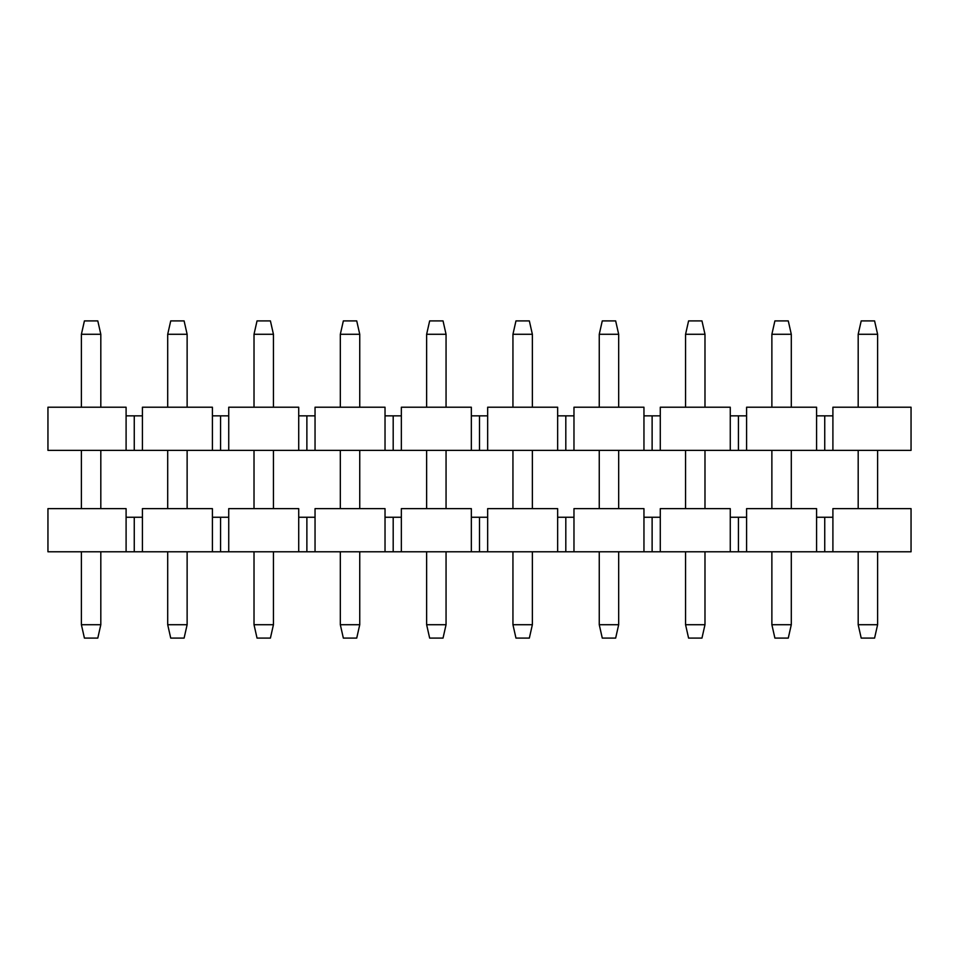 <?xml version="1.0" encoding="UTF-8"?>
<svg xmlns="http://www.w3.org/2000/svg" width="959" height="959" viewBox="0 0 959 959"><rect width="100%" height="100%" fill="white"/><g stroke="black" fill="none" stroke-linecap="round" stroke-linejoin="round"><path stroke-width="1.44" d="M47.95 407.215L126.097 407.215L47.95 407.215L47.95 450.37L911.05 450.37L911.05 407.215L832.903 407.215L911.05 407.215L911.05 450.37L824.74 450.37L824.74 415.846L832.903 415.846L824.74 415.846L824.74 450.37L816.577 450.37L816.577 407.215L746.593 407.215L816.577 407.215L816.577 450.37L738.43 450.37L738.43 415.846L746.593 415.846L738.43 415.846L738.43 450.37L730.267 450.37L730.267 407.215L660.283 407.215L730.267 407.215L730.267 450.37L652.12 450.37L652.12 415.846L660.283 415.846L652.12 415.846L652.12 450.37L643.957 450.37L643.957 407.215L573.973 407.215L643.957 407.215L643.957 450.37L565.81 450.37L565.81 415.846L573.973 415.846L565.81 415.846L565.81 450.37L557.647 450.37L557.647 407.215L487.663 407.215L557.647 407.215L557.647 450.37L479.5 450.37L479.5 415.846L487.663 415.846L479.5 415.846L479.5 450.37L471.337 450.37L471.337 407.215L401.353 407.215L471.337 407.215L471.337 450.37L393.19 450.37L393.19 415.846L401.353 415.846L393.19 415.846L393.19 450.37L385.027 450.37L385.027 407.215L315.043 407.215L385.027 407.215L385.027 450.37L306.88 450.37L306.88 415.846L315.043 415.846L306.88 415.846L306.88 450.37L298.717 450.37L298.717 407.215L228.733 407.215L298.717 407.215L298.717 450.37L220.57 450.37L220.57 415.846L228.733 415.846L220.57 415.846L220.57 450.37L212.407 450.37L212.407 407.215L142.423 407.215L212.407 407.215L212.407 450.37L134.26 450.37L134.26 415.846L142.423 415.846L134.26 415.846L134.26 450.37L126.097 450.37L126.097 407.215L126.097 450.37L47.95 450.37L47.95 407.215M142.423 407.215L142.423 450.37L142.423 407.215M228.733 407.215L228.733 450.37L228.733 407.215M315.043 407.215L315.043 450.37L315.043 407.215M401.353 407.215L401.353 450.37L401.353 407.215M487.663 407.215L487.663 450.37L487.663 407.215M573.973 407.215L573.973 450.37L573.973 407.215M746.593 407.215L746.593 450.37L746.593 407.215M660.283 407.215L660.283 450.37L660.283 407.215M832.903 407.215L832.903 450.37L832.903 407.215M730.267 415.846L738.43 415.846L730.267 415.846M816.577 415.846L824.74 415.846L816.577 415.846M643.957 415.846L652.12 415.846L643.957 415.846M557.647 415.846L565.81 415.846L557.647 415.846M471.337 415.846L479.5 415.846L471.337 415.846M385.027 415.846L393.19 415.846L385.027 415.846M298.717 415.846L306.88 415.846L298.717 415.846M212.407 415.846L220.57 415.846L212.407 415.846M126.097 415.846L134.26 415.846L126.097 415.846M47.95 508.63L126.097 508.63L47.95 508.63L47.95 551.785L911.05 551.785L911.05 508.63L832.903 508.63L911.05 508.63L911.05 551.785L824.74 551.785L824.74 517.261L832.903 517.261L824.74 517.261L824.74 551.785L816.577 551.785L816.577 508.63L746.593 508.63L816.577 508.63L816.577 551.785L738.43 551.785L738.43 517.261L746.593 517.261L738.43 517.261L738.43 551.785L730.267 551.785L730.267 508.63L660.283 508.63L730.267 508.63L730.267 551.785L652.12 551.785L652.12 517.261L660.283 517.261L652.12 517.261L652.12 551.785L643.957 551.785L643.957 508.63L573.973 508.63L643.957 508.63L643.957 551.785L565.81 551.785L565.81 517.261L573.973 517.261L565.81 517.261L565.81 551.785L557.647 551.785L557.647 508.63L487.663 508.63L557.647 508.63L557.647 551.785L479.5 551.785L479.5 517.261L487.663 517.261L479.5 517.261L479.5 551.785L471.337 551.785L471.337 508.63L401.353 508.63L471.337 508.63L471.337 551.785L393.19 551.785L393.19 517.261L401.353 517.261L393.19 517.261L393.19 551.785L385.027 551.785L385.027 508.63L315.043 508.63L385.027 508.63L385.027 551.785L306.88 551.785L306.88 517.261L315.043 517.261L306.88 517.261L306.88 551.785L298.717 551.785L298.717 508.63L228.733 508.63L298.717 508.63L298.717 551.785L220.57 551.785L220.57 517.261L228.733 517.261L220.57 517.261L220.57 551.785L212.407 551.785L212.407 508.63L142.423 508.63L212.407 508.63L212.407 551.785L134.26 551.785L134.26 517.261L142.423 517.261L134.26 517.261L134.26 551.785L126.097 551.785L126.097 508.63L126.097 551.785L47.95 551.785L47.95 508.63M142.423 508.63L142.423 551.785L142.423 508.63M228.733 508.63L228.733 551.785L228.733 508.63M315.043 508.63L315.043 551.785L315.043 508.63M401.353 508.63L401.353 551.785L401.353 508.63M487.663 508.63L487.663 551.785L487.663 508.63M573.973 508.63L573.973 551.785L573.973 508.63M746.593 508.63L746.593 551.785L746.593 508.63M660.283 508.63L660.283 551.785L660.283 508.63M832.903 508.63L832.903 551.785L832.903 508.63M730.267 517.261L738.43 517.261L730.267 517.261M816.577 517.261L824.74 517.261L816.577 517.261M643.957 517.261L652.12 517.261L643.957 517.261M557.647 517.261L565.81 517.261L557.647 517.261M471.337 517.261L479.5 517.261L471.337 517.261M385.027 517.261L393.19 517.261L385.027 517.261M298.717 517.261L306.88 517.261L298.717 517.261M212.407 517.261L220.57 517.261L212.407 517.261M126.097 517.261L134.26 517.261L126.097 517.261M861.206 320.905L874.584 320.905L877.605 334.283L877.605 407.215L877.605 334.283L858.185 334.283L858.185 407.215L858.185 334.283L861.206 320.905L874.584 320.905L877.605 334.283L858.185 334.283L861.206 320.905M877.605 450.37L877.605 508.63L877.605 450.37M877.605 551.785L877.605 624.717L877.605 551.785M874.584 638.095L861.206 638.095L858.185 624.717L858.185 551.785L858.185 624.717L877.605 624.717L874.584 638.095L861.206 638.095L858.185 624.717L877.605 624.717L874.584 638.095M858.185 508.63L858.185 450.37L858.185 508.63M774.896 320.905L788.274 320.905L791.295 334.283L791.295 407.215L791.295 334.283L771.875 334.283L771.875 407.215L771.875 334.283L774.896 320.905L788.274 320.905L791.295 334.283L771.875 334.283L774.896 320.905M791.295 450.37L791.295 508.63L791.295 450.37M791.295 551.785L791.295 624.717L791.295 551.785M788.274 638.095L774.896 638.095L771.875 624.717L771.875 551.785L771.875 624.717L791.295 624.717L788.274 638.095L774.896 638.095L771.875 624.717L791.295 624.717L788.274 638.095M771.875 508.63L771.875 450.37L771.875 508.63M688.586 320.905L701.964 320.905L704.985 334.283L704.985 407.215L704.985 334.283L685.565 334.283L685.565 407.215L685.565 334.283L688.586 320.905L701.964 320.905L704.985 334.283L685.565 334.283L688.586 320.905M704.985 450.37L704.985 508.63L704.985 450.37M704.985 551.785L704.985 624.717L704.985 551.785M701.964 638.095L688.586 638.095L685.565 624.717L685.565 551.785L685.565 624.717L704.985 624.717L701.964 638.095L688.586 638.095L685.565 624.717L704.985 624.717L701.964 638.095M685.565 508.63L685.565 450.37L685.565 508.63M602.276 320.905L615.654 320.905L618.675 334.283L618.675 407.215L618.675 334.283L599.255 334.283L599.255 407.215L599.255 334.283L602.276 320.905L615.654 320.905L618.675 334.283L599.255 334.283L602.276 320.905M618.675 450.37L618.675 508.63L618.675 450.37M618.675 551.785L618.675 624.717L618.675 551.785M615.654 638.095L602.276 638.095L599.255 624.717L599.255 551.785L599.255 624.717L618.675 624.717L615.654 638.095L602.276 638.095L599.255 624.717L618.675 624.717L615.654 638.095M599.255 508.63L599.255 450.37L599.255 508.63M515.966 320.905L529.344 320.905L532.365 334.283L532.365 407.215L532.365 334.283L512.945 334.283L512.945 407.215L512.945 334.283L515.966 320.905L529.344 320.905L532.365 334.283L512.945 334.283L515.966 320.905M532.365 450.37L532.365 508.63L532.365 450.37M532.365 551.785L532.365 624.717L532.365 551.785M529.344 638.095L515.966 638.095L512.945 624.717L512.945 551.785L512.945 624.717L532.365 624.717L529.344 638.095L515.966 638.095L512.945 624.717L532.365 624.717L529.344 638.095M512.945 508.63L512.945 450.37L512.945 508.63M429.656 320.905L443.034 320.905L446.055 334.283L446.055 407.215L446.055 334.283L426.635 334.283L426.635 407.215L426.635 334.283L429.656 320.905L443.034 320.905L446.055 334.283L426.635 334.283L429.656 320.905M446.055 450.37L446.055 508.63L446.055 450.37M446.055 551.785L446.055 624.717L446.055 551.785M443.034 638.095L429.656 638.095L426.635 624.717L426.635 551.785L426.635 624.717L446.055 624.717L443.034 638.095L429.656 638.095L426.635 624.717L446.055 624.717L443.034 638.095M426.635 508.63L426.635 450.37L426.635 508.63M343.346 320.905L356.724 320.905L359.745 334.283L359.745 407.215L359.745 334.283L340.325 334.283L340.325 407.215L340.325 334.283L343.346 320.905L356.724 320.905L359.745 334.283L340.325 334.283L343.346 320.905M359.745 450.37L359.745 508.63L359.745 450.37M359.745 551.785L359.745 624.717L359.745 551.785M356.724 638.095L343.346 638.095L340.325 624.717L340.325 551.785L340.325 624.717L359.745 624.717L356.724 638.095L343.346 638.095L340.325 624.717L359.745 624.717L356.724 638.095M340.325 508.63L340.325 450.37L340.325 508.63M257.036 320.905L270.414 320.905L273.435 334.283L273.435 407.215L273.435 334.283L254.015 334.283L254.015 407.215L254.015 334.283L257.036 320.905L270.414 320.905L273.435 334.283L254.015 334.283L257.036 320.905M273.435 450.37L273.435 508.63L273.435 450.37M273.435 551.785L273.435 624.717L273.435 551.785M270.414 638.095L257.036 638.095L254.015 624.717L254.015 551.785L254.015 624.717L273.435 624.717L270.414 638.095L257.036 638.095L254.015 624.717L273.435 624.717L270.414 638.095M254.015 508.63L254.015 450.37L254.015 508.63M170.726 320.905L184.104 320.905L187.125 334.283L187.125 407.215L187.125 334.283L167.705 334.283L167.705 407.215L167.705 334.283L170.726 320.905L184.104 320.905L187.125 334.283L167.705 334.283L170.726 320.905M187.125 450.37L187.125 508.63L187.125 450.37M187.125 551.785L187.125 624.717L187.125 551.785M184.104 638.095L170.726 638.095L167.705 624.717L167.705 551.785L167.705 624.717L187.125 624.717L184.104 638.095L170.726 638.095L167.705 624.717L187.125 624.717L184.104 638.095M167.705 508.63L167.705 450.37L167.705 508.63M84.416 320.905L97.794 320.905L100.815 334.283L100.815 407.215L100.815 334.283L81.395 334.283L81.395 407.215L81.395 334.283L84.416 320.905L97.794 320.905L100.815 334.283L81.395 334.283L84.416 320.905M100.815 450.37L100.815 508.63L100.815 450.37M100.815 551.785L100.815 624.717L100.815 551.785M97.794 638.095L84.416 638.095L81.395 624.717L81.395 551.785L81.395 624.717L100.815 624.717L97.794 638.095L84.416 638.095L81.395 624.717L100.815 624.717L97.794 638.095M81.395 508.63L81.395 450.37L81.395 508.63"/></g></svg>

